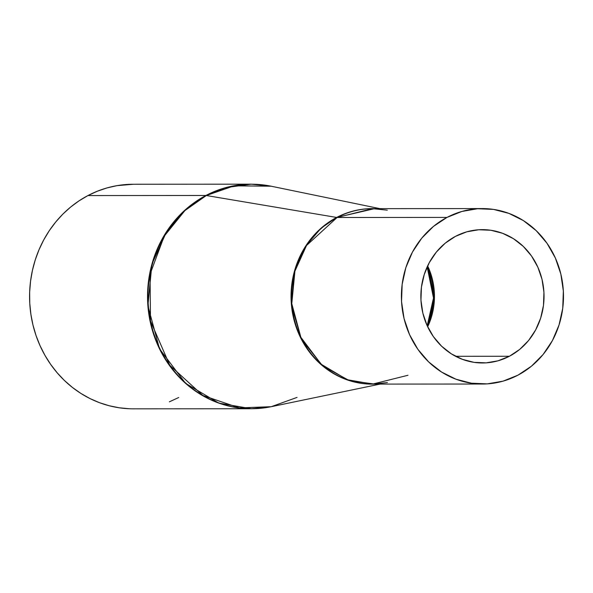 <?xml version="1.0" encoding="UTF-8"?>
<svg xmlns="http://www.w3.org/2000/svg" width="593" height="593" viewBox="0 0 593 593"><rect width="100%" height="100%" fill="white"/><g stroke="black" fill="none" stroke-linecap="round" stroke-linejoin="round"><path stroke-width="0.89" d="M427.168 266.894A66.779 61.694 -90 0 1 427.205 325.787L433.49 297.997L427.168 266.894M427.672 326.795A66.668 61.598 90 0 0 427.635 265.894L434.432 298.131L427.672 326.795M509.394 356.26L455.587 356.297L509.394 356.26L498.068 360.796L486.149 362.857L474.081 362.36L462.34 359.321L451.362 353.858L441.585 346.186L433.379 336.602L427.064 325.461L422.868 313.208L420.963 300.303L421.423 287.242L424.232 274.529L429.273 262.655L436.359 252.069L445.217 243.189L455.506 236.348A66.668 61.598 -90 0 1 482.405 229.632A66.668 61.598 -90 0 1 542.469 281.327A66.668 61.598 -90 0 1 509.394 356.26A66.668 61.598 -90 0 1 482.494 362.975A66.668 61.598 -90 0 1 422.431 311.288A66.668 61.598 -90 0 1 455.506 236.348L466.824 231.811L478.751 229.758L490.819 230.254L502.56 233.294L513.531 238.749L523.308 246.421L531.521 256.013L537.836 267.146L542.032 279.407L543.937 292.312L543.477 305.373L540.668 318.085L535.627 329.96L528.541 340.538L519.683 349.418L509.394 356.26M387.296 210.167L372.486 208.654L337.091 217.49L446.996 217.416A87.727 81.048 -90 0 1 482.391 208.58A87.727 81.048 -90 0 1 561.423 276.59A87.727 81.048 -90 0 1 517.904 375.191A87.727 81.048 -90 0 1 482.509 384.027A87.727 81.048 -90 0 1 403.477 316.017A87.727 81.048 -90 0 1 446.996 217.416L337.091 217.49A87.727 81.048 90 0 0 293.572 316.091A87.727 81.048 90 0 0 372.604 384.101L407.999 375.265M297.056 397.399L271.238 406.694L251.35 408.747A112.285 103.738 -90 0 1 150.192 321.695A112.285 103.738 -90 0 1 205.89 195.482A14.039 4.833 62.2 0 1 206.327 195.52L336.661 217.453L321.058 228.209L305.684 246.065L294.135 272.365L291.482 305.499L301.466 339.418L322.755 365.992L349.27 380.58L374.702 384.101A87.764 81.085 -90 0 1 293.409 317.425A87.764 81.085 -90 0 1 336.661 217.453A14.039 4.833 -117.8 0 0 337.091 217.49A14.039 4.833 62.2 0 1 336.661 217.453L374.583 208.654A87.764 81.085 -90 0 0 336.661 217.453L206.327 195.52A112.247 103.701 90 0 0 153.291 331.887A112.247 103.701 90 0 0 271.238 406.694L239.35 407.902L202.873 395.487L169.761 365.258L150.489 320.954L150.029 274.314L164.15 236.273L184.912 210.582L206.327 195.52A14.039 4.833 -117.8 0 0 205.89 195.482L186.202 209.003L166.752 231.352L151.904 264.196L147.894 305.773L159.517 348.832L185.579 383.352L218.839 403.114L251.35 408.747L261.283 408.229M129.363 408.747L119.223 407.784L109.216 405.753L99.439 402.669L89.995 398.563L80.959 393.47L72.435 387.451L64.496 380.55L57.217 372.849L50.672 364.406L44.927 355.311L40.027 345.652L36.032 335.512L32.963 325.008L30.873 314.223L29.761 303.268L29.65 292.253L30.54 281.275L32.415 270.445L35.261 259.86L39.056 249.638L43.756 239.861L49.315 230.633L55.69 222.041L62.806 214.162L70.604 207.083L79.01 200.864L87.934 195.564L205.89 195.482L87.934 195.564A112.285 103.738 90 0 0 32.23 321.769A112.285 103.738 90 0 0 133.388 408.829L251.35 408.747M178.693 397.518L169.331 401.846M261.128 184.682L251.202 184.171L225.889 187.588L205.89 195.482A112.285 103.738 -90 0 1 251.202 184.171L133.24 184.253A112.285 103.738 90 0 0 87.934 195.564L97.296 191.235L107.007 187.922L116.969 185.653L133.358 184.253M206.327 195.52L234.146 185.831L271.09 186.202A112.247 103.701 90 0 0 206.327 195.52M482.391 208.58L372.486 208.654A87.727 81.048 90 0 0 337.091 217.49L306.514 245.509L294.914 271.171L291.778 303.653L300.859 337.298L321.221 364.265L347.209 379.705L372.604 384.101L482.509 384.027M446.996 217.416L433.461 226.415L421.801 238.104L412.483 252.025L405.842 267.651L402.158 284.381L401.55 301.563L404.055 318.545L409.57 334.674L417.887 349.329L428.687 361.945L441.548 372.033L455.987 379.216L471.435 383.211L487.313 383.871L503.005 381.166L517.904 375.191L531.439 366.192L543.092 354.51L552.417 340.582L559.051 324.957L562.742 308.234L563.35 291.052L560.845 274.07L555.33 257.94L547.013 243.286L536.213 230.67L523.352 220.574L508.913 213.391L493.458 209.396L477.587 208.736L461.895 211.449L446.996 217.416M271.238 406.694L380.076 384.101M251.202 184.171L271.09 186.202L379.957 208.647M387.414 382.574L372.604 384.101"/></g></svg>
